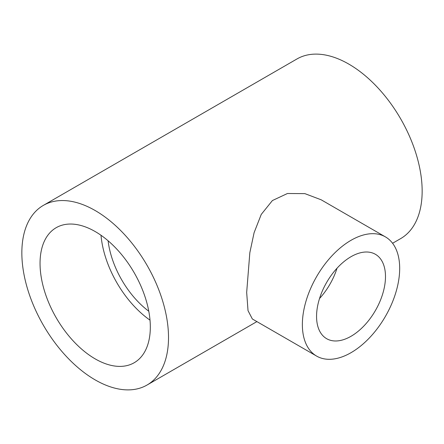 <?xml version="1.0" encoding="UTF-8"?>
<svg xmlns="http://www.w3.org/2000/svg" width="444" height="444" viewBox="0 0 444 444"><rect width="100%" height="100%" fill="white"/><g stroke="black" fill="none" stroke-linecap="round" stroke-linejoin="round"><path stroke-width="0.67" d="M95.183 210.539A103.713 59.879 -120 0 0 43.329 205.4A103.713 59.879 -120 0 0 27.428 288.506A103.713 59.879 -120 0 0 95.183 379.898A103.713 59.879 -120 0 0 147.036 385.037A103.713 59.879 -120 0 0 162.931 301.931A103.713 59.879 -120 0 0 95.183 210.539M392.579 243.268L400.671 238.6A103.713 59.879 -120 0 0 416.572 155.494A103.713 59.879 -120 0 0 348.818 64.103A103.713 59.879 -120 0 0 296.964 58.963L43.329 205.4M316.616 356.088L252.353 318.986L248.018 310.628L246.675 292.435L249.839 252.664L254.096 232.695L261.25 214.413L272.4 200.555L287.457 193.501L304.889 193.634L321.167 199.794L385.431 236.896A68.814 39.732 -60 0 1 399.683 268.398A68.814 39.732 -60 0 1 369.647 337.651A68.814 39.732 -60 0 1 316.616 356.088A68.814 39.732 -60 0 1 302.364 324.586A68.814 39.732 -60 0 1 332.401 255.333A68.814 39.732 -60 0 1 385.431 236.896M148.784 311.244A68.232 39.394 60 0 1 108.103 240.787M150.322 327.05A77.978 45.022 60 0 1 134.171 362.748A77.978 45.022 60 0 1 74.081 341.858A77.978 45.022 60 0 1 40.043 263.386A77.978 45.022 60 0 1 56.194 227.689A77.978 45.022 60 0 1 116.284 248.579A77.978 45.022 60 0 1 150.322 327.05M150.011 320.152A77.978 45.022 60 0 1 101.004 235.264M319.536 298.507A48.735 28.139 120 0 0 337.024 268.209M385.486 276.595A48.735 28.139 -60 0 1 364.213 325.641A48.735 28.139 -60 0 1 326.656 338.7A48.735 28.139 -60 0 1 316.561 316.389A48.735 28.139 -60 0 1 337.834 267.344A48.735 28.139 -60 0 1 375.391 254.284A48.735 28.139 -60 0 1 385.486 276.595M256.893 321.606L147.036 385.037"/></g></svg>
